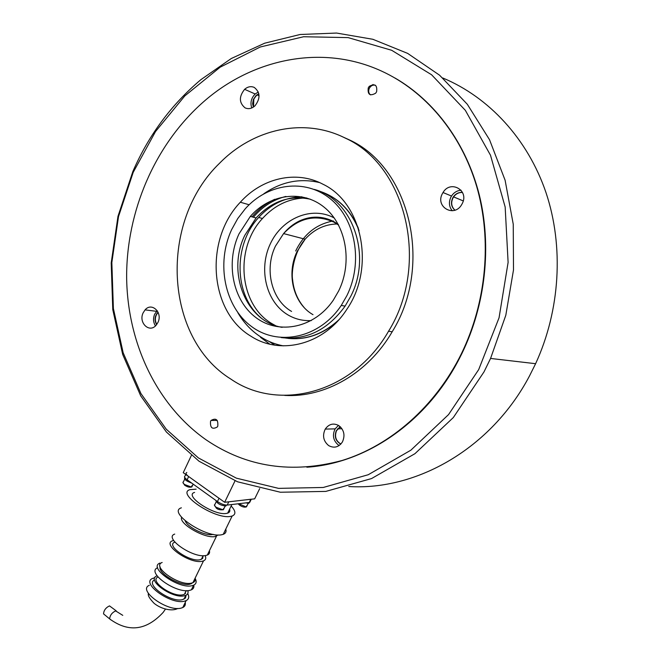 <?xml version="1.0" encoding="UTF-8"?>
<svg xmlns="http://www.w3.org/2000/svg" width="661" height="661" viewBox="0 0 661 661"><rect width="100%" height="100%" fill="white"/><g stroke="black" fill="none" stroke-linecap="round" stroke-linejoin="round"><path stroke-width="0.99" d="M381.339 70.991C321.643 43.626 251.808 59.011 203.084 102.207C154.534 145.056 126.383 211.718 126.639 277.19C127.292 342.621 156.5 405.152 206.422 440.044C246.702 467.228 291.997 474.02 342.299 460.428C390.37 445.555 435.335 406.689 461.444 353.643C486.496 302.176 492.205 239.679 476.614 186.212C460.783 132.811 424.825 90.83 381.339 70.991M306.811 197.986C289.766 198.019 274.984 204.852 262.475 218.485C234.176 248.61 239.075 304.944 272.117 323.741L275.414 325.584M237.828 312.653C243.917 323.089 251.833 331.359 261.591 337.474C268.316 341.621 275.554 344.414 283.296 345.86M251.147 336.342C280.652 355.626 324.32 344.662 346.777 309.406C375.473 268.093 362.583 203.018 323.072 184.279C296.136 169.869 261.863 178.115 240.331 202.225C203.993 240.1 209.397 311.992 251.147 336.342M344.984 137.967C303.705 117.204 253.08 129.069 219.799 163.011C158.756 221.361 163.911 337.837 230.904 379.125C278.645 412.191 353.148 393.402 388.544 331.244C430.187 264.375 406.308 165.2 344.984 137.967M284.734 395.41C324.716 397.815 367.97 373.523 392.196 331.764C433.641 265.325 409.87 166.762 348.81 139.636L342.497 136.777M157.962 322.394L156.161 325.195C149.436 333.466 138.215 322.692 143.14 312.851L145.073 309.877C151.757 301.846 162.903 312.546 157.962 322.394M157.219 310.678L154.633 314.256C152.947 318.462 153.228 322.337 155.475 325.906M217.775 426.171L217.32 426.956C212.28 429.782 210.033 427.89 210.553 421.272L211.041 420.454C216.064 417.669 218.312 419.57 217.775 426.171M245.057 107.859C239.018 102.794 238.861 96.613 244.611 89.318C247.768 86.632 250.982 86.004 254.27 87.426C260.31 92.333 260.55 98.464 254.981 105.818C251.742 108.677 248.437 109.354 245.057 107.859M258.311 92.011L255.171 93.994C251.188 98.125 250.048 102.777 251.758 107.958M442.325 193.747L443.019 192.525C450.48 179.569 469.467 190.401 462.204 203.662L461.733 204.513C454.338 217.948 435.045 207.042 442.325 193.747M461.064 190.211C457.09 190.55 453.9 192.491 451.513 196.044L450.827 197.251C448.596 202.307 449.067 206.81 452.248 210.752M338.754 425.56C344.1 429.89 345.323 435.351 342.415 441.953C338.729 447.257 334.16 448.48 328.715 445.63C323.353 441.176 322.204 435.665 325.253 429.08C328.897 423.982 333.4 422.809 338.754 425.56M338.473 425.387L335.119 428.882C332.103 435.368 333.243 440.796 338.556 445.175L339.151 445.539M368.251 87.863L369.235 86.368C374.927 83.236 377.39 85.038 376.613 91.755L375.679 93.184C369.97 96.382 367.491 94.606 368.251 87.863M319.594 182.593C299.887 177.949 281.272 181.701 263.747 193.83M301.928 196.796C285.288 197.218 270.878 204.109 258.691 217.452C233.052 245.082 233.994 295.12 260.798 317.677M253.361 107.107L252.609 103.736L253.337 99.522L256.055 95.506L258.831 93.796M258.872 93.994L256.311 95.614L253.832 99.059L253.527 106.999M340.828 444.101C335.656 441.151 334.144 436.673 336.284 430.683L340.25 426.717M340.324 426.791L336.523 430.683C334.392 436.574 335.854 441.019 340.902 444.027M454.867 210.198C451.033 206.62 450.463 202.274 453.14 197.168C455.528 193.714 458.643 192.136 462.493 192.434M462.518 192.5C458.734 192.277 455.677 193.863 453.347 197.259C450.695 202.274 451.223 206.579 454.933 210.173M156.632 324.625C154.31 320.511 154.6 316.545 157.516 312.727L158.062 312.19M158.153 312.397L157.797 312.76C154.938 316.462 154.6 320.354 156.773 324.444M339.217 427.303L340.902 427.378L339.192 427.32M310.571 199.275C289.931 194.904 271.77 201.134 256.088 217.965L244.793 235.341C226.558 272.258 245.842 321.626 282.148 327.344M238.976 233.92C225.393 263.169 232.812 300.573 256.088 317.693C279.157 335.11 314.52 327.922 333.334 300.144L338.68 290.914C352.842 262.186 346.1 224.624 324.03 207.108C302.094 189.343 269.738 194.127 250.337 216.395L238.976 233.92M346.901 295.616C363.327 262.458 355.601 219.014 330.194 198.705C304.928 178.123 267.746 183.461 245.281 208.752L237.696 218.634L231.598 229.698C215.932 263.565 224.575 306.795 251.601 326.559C278.38 346.678 319.585 338.135 341.25 305.456L346.901 295.616M281.189 337.589C306.464 340.398 327.773 329.913 345.1 306.117L350.727 296.335C372.283 255.063 352.354 199.11 314.099 189.376M359.047 230.524C350.801 209.983 337.25 196.755 318.387 190.847M358.378 228.293C350.363 209.876 337.854 197.647 320.841 191.624M288.171 338.399C305.903 340.159 322.279 334.532 337.292 321.502M283.619 337.713C303.614 341.15 322.023 335.177 338.845 319.8M306.861 467.22C365.516 463.427 426.527 422.643 459.354 358.568L461.816 353.685C485.529 304.936 492.024 246.231 479.233 194.698C466.195 143.222 434.707 100.926 394.972 78.006M133.208 172.323L118.509 216.568L111.841 262.541L113.386 308.522L123.161 352.776L140.942 393.584L166.266 429.212L198.424 457.941L236.332 478.151L278.562 488.372L323.262 487.471L368.21 474.747L410.861 450.191L448.555 414.587L478.688 369.606L499.055 317.801L508.111 262.4L505.161 207.009L490.503 155.244L465.336 110.321L431.6 74.776L391.676 50.286L348.165 37.619L303.597 36.743L260.269 46.989L220.138 67.199L184.807 95.919L155.525 131.531L133.208 172.323M132.869 171.48L117.972 216.345L111.205 262.954L112.775 309.571L122.682 354.445L140.702 395.848L166.39 432.013L199.011 461.213L237.497 481.778L280.388 492.238L325.823 491.404L371.532 478.572L414.934 453.694L453.314 417.562L484.009 371.879L490.569 358.444L505.805 315.289L513.498 269.911L513.25 224.236L505.103 180.222L489.52 139.702L467.319 104.281L439.59 75.214L407.639 53.384L372.829 39.28L336.548 33.05L300.102 34.496L264.673 43.196L231.3 58.507L200.861 79.684C171.315 104.645 148.651 135.241 132.869 171.48M348.777 486.513C416.281 490.809 491.131 448.802 529.535 375.886L535.608 363.699C560.156 310.34 564.04 246.57 546.011 192.657C527.726 138.827 488.851 97.175 442.787 77.99M191.351 455.512L183.246 472.673L224.649 502.286L254.675 498.848L259.682 488.644M235.043 480.82L224.649 502.286M226.541 505.12L225.5 506.062C220.229 505.268 217.006 503.376 215.825 500.385M245.809 502.881L248.569 503.302L249.519 502.434M191.707 483.084C186.129 481.084 183.816 479.2 184.758 477.44M369.879 86.715L373.044 84.501M370.457 94.887C368.598 93.259 368.202 91.094 369.268 88.409C370.813 85.682 372.887 84.641 375.481 85.294M269.804 344.15L260.541 337.358M274.745 345.125L269.267 341.522M116.204 610.838L109.495 605.889C105.801 607.674 103.818 610.343 103.546 613.879L104.702 614.829M229.59 509.201C230.243 511.127 229.607 512.44 227.681 513.134L226.219 513.465C213.792 515.737 183.436 495.353 194.598 492.404M225.773 529.106C226.566 531.634 225.715 533.377 223.22 534.352L221.418 534.799C205.497 538.17 167.018 511.953 181.387 507.822M231.143 506.004C235.77 511.036 236.101 514.374 232.135 516.034L230.359 516.439C214.577 519.406 175.809 493.379 190.029 489.644L196.135 489.173M213.189 534.361L212.297 534.559C205.207 536.071 187.146 526.949 185.22 520.893M209.405 550.745C209.983 552.794 209.281 554.24 207.298 555.083L205.811 555.496C193.136 558.495 163.308 537.781 174.719 534.096M218.221 534.964L215.007 536.558C204.852 538.822 178.751 523.743 181.61 517.348M203.076 555.802L202.671 558.462L200.076 559.751C189.657 562.255 165.374 545.308 174.735 542.194M193.582 581.325L192.938 582.655L191.492 583.109C179.222 586.414 151.105 566.444 162.16 562.47M205.15 555.595C206.306 558.107 205.761 559.867 203.522 560.858L202.092 561.272C189.947 564.221 161.565 544.416 172.496 540.797L173.636 540.425M159.945 563.073C147.816 567.452 178.635 589.364 192.07 585.687L193.632 585.192C196.4 583.845 196.879 581.523 195.086 578.235C195.573 580.3 194.863 581.771 192.938 582.655L190.071 584.15C180.8 586.753 157.863 573.467 160.111 566.857M193.789 585.125C194.243 587.298 193.442 588.868 191.376 589.835L189.806 590.339C176.421 594.082 145.742 572.294 157.649 567.733M186.311 590.628L184.394 594.313L183.122 594.726C172.645 597.701 148.824 580.763 158.012 577.012M186.138 595.148L185.452 598.065L182.568 599.618C171.009 602.972 144.652 584.307 154.583 579.961M187.815 590.603C188.468 592.777 187.807 594.346 185.84 595.297L184.444 595.759C172.686 599.097 146.073 579.994 156.665 576.004L157.095 575.822M185.229 602.502C185.724 604.807 184.906 606.492 182.767 607.55L181.18 608.095C167.621 612.152 137.091 590.066 149.353 585.291M187.741 593.586C189.426 596.883 188.889 599.23 186.129 600.634L184.551 601.163C171.025 605.104 140.413 583.068 152.625 578.416L154.814 577.739M217.444 501.55L187.121 479.795L188.666 476.548L219.031 498.262L217.444 501.55C221.105 503.963 224.36 505.144 227.21 505.087L249.255 502.476L250.387 501.03M185.84 474.524L185.27 475.73C183.865 476.416 184.485 477.771 187.121 479.795M188.666 476.548C186.014 474.524 185.394 473.177 186.79 472.499M251.287 499.195L228.797 501.815L227.21 505.087M185.179 592.694L185.592 593.487M194.334 579.788L193.69 581.11M274.778 199.267C266.119 203.291 258.542 209.157 252.056 216.858M246.793 505.607L246.148 506.921L238.654 503.732M192.087 485.513L191.368 487.008L184.716 484.587C182.907 483.191 182.486 482.257 183.452 481.77L184.692 479.151M223.732 508.342L223.03 509.796L216.312 507.375C214.379 505.872 213.924 504.872 214.965 504.36L216.221 501.749M295.69 250.998C303.911 234.044 316.487 224.029 333.417 220.939M337.052 223.988C324.725 224.277 314.082 229.35 305.126 239.208L297.161 251.354C286.048 273.794 293.327 303.556 313 314.677M291.575 311.438C271.497 299.995 264.086 269.316 275.447 246.132L283.586 233.589C298.665 217.8 315.437 213.99 333.921 222.146M334.251 222.327L338.622 225.079M334.251 217.981L334.135 217.915C311.587 205.687 281.999 218.361 270.299 243.892C258.277 269.25 266.152 301.994 287.775 314.81C294.988 319.081 302.812 321.015 311.257 320.602M122.772 615.35L115.617 610.896C111.932 612.706 109.941 615.374 109.652 618.911L110.825 619.861M250.808 499.295L249.255 502.476M255.171 93.994L244.611 89.318M451.513 196.044L443.019 192.525M370.251 86.913L369.235 86.368M335.119 428.882L325.253 429.08M217.262 420.413L211.041 420.454M156.55 311.331L145.073 309.877M392.196 331.764L388.544 331.244M249.131 204.761L240.331 202.225M262.475 218.485L258.691 217.452M285.899 196.441C273.282 199.639 262.442 206.562 253.378 217.221M345.1 306.117L341.25 305.456M256.088 217.965L250.337 216.395M256.955 94.787L259.054 95.713M337.507 428.832L341.96 428.741M453.578 196.895L463.237 200.903M535.608 363.699L490.569 358.444M226.326 505.111L225.905 505.971M248.941 503.219L249.304 502.467M248.206 503.318L246.479 506.855C244.57 507.532 242.256 506.962 239.555 505.144L238.117 503.798M193.169 484.133L191.847 486.917C189.814 487.628 187.402 487.05 184.609 485.166L182.932 482.365M225.153 506.078L223.393 509.714C220.096 510.118 217.7 509.532 216.188 507.954L214.404 504.987M304.11 307.489C297.566 299.854 293.74 290.666 292.633 279.934C291.146 272.233 294.153 251.816 305.126 239.208L283.586 233.589C288.08 228.161 293.319 223.972 299.309 221.014C310.835 215.734 322.229 215.866 333.491 221.418L338.292 224.443M103.546 613.879L109.652 618.911C128.498 632.726 146.345 630.553 163.168 612.4L165.473 609.062M177.768 608.442C172.422 611.574 161.474 609.285 154.187 603.402C149.576 598.676 147.651 595.346 148.403 593.404M249.734 502.377L251.263 499.245M186.129 600.634L182.767 607.55M185.84 595.297L183.973 599.147M186.187 590.628L184.394 594.313M193.632 585.192L191.376 589.835M191.789 583.043L191.467 583.713M203.522 560.858L192.938 582.655M203.134 555.678L201.332 559.396M216.486 536.178L207.298 555.083M232.135 516.034L223.22 534.352M231.854 504.541L227.681 513.134"/></g></svg>

